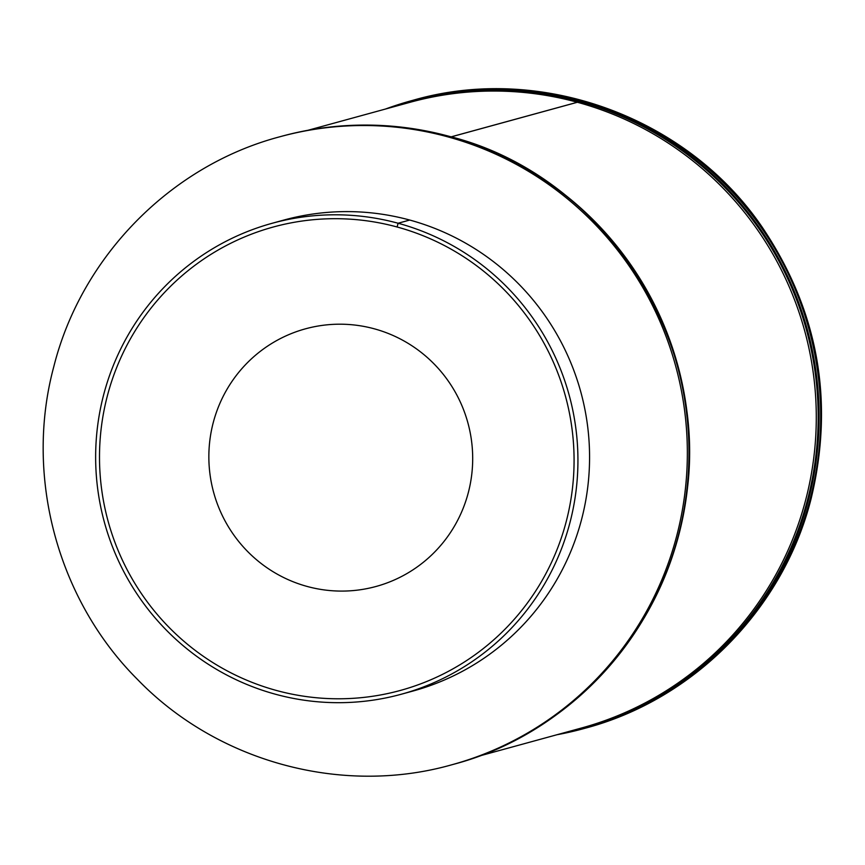 <?xml version="1.0" encoding="UTF-8"?>
<svg xmlns="http://www.w3.org/2000/svg" width="865" height="865" viewBox="0 0 865 865"><rect width="100%" height="100%" fill="white"/><g stroke="black" fill="none" stroke-linecap="round" stroke-linejoin="round"><path stroke-width="1.3" d="M577.344 102.275L577.344 102.254A324.386 320.072 -105.3 0 0 410.151 102.275L308.026 130.269M451.108 136.854L577.344 102.254M479.545 755.956L581.669 727.962A324.386 320.072 -105.3 0 0 816.279 415.092A324.386 320.072 -105.3 0 0 577.398 102.265L451.162 136.875M644.306 617.664A324.386 320.072 -105.3 0 0 520.276 165.204M397.143 227.008A240.265 237.064 74.7 0 1 566.272 521.379A240.265 237.064 74.7 0 1 400.311 690.454A240.265 237.064 74.7 0 1 170.156 628.487A240.265 237.064 74.7 0 1 107.303 396.094A240.265 237.064 74.7 0 1 273.264 227.019A240.265 237.064 74.7 0 1 397.111 226.998L398.127 223.246A244.168 240.924 74.7 0 1 570.003 522.406A244.168 240.924 74.7 0 1 401.338 694.227A244.168 240.924 74.7 0 1 167.453 631.245A244.168 240.924 74.7 0 1 103.573 395.078A244.168 240.924 74.7 0 1 272.237 223.256A244.168 240.924 74.7 0 1 398.084 223.235L409.718 220.045L398.127 223.246M401.338 694.227L412.973 691.038A244.168 240.924 -105.3 0 0 581.637 519.216A244.168 240.924 -105.3 0 0 409.761 220.056A244.168 240.924 -105.3 0 0 283.861 220.067L272.237 223.256M397.111 226.998L398.084 223.235M585.259 728.2A325.564 321.229 -105.3 0 0 810.137 499.105A325.564 321.229 -105.3 0 0 580.966 100.232A325.564 321.229 -105.3 0 0 413.113 100.243L411.502 100.686A325.564 321.229 -105.3 0 0 385.455 109.044L411.502 100.686A325.564 321.229 -105.3 0 1 579.355 100.675A325.564 321.229 -105.3 0 1 819.101 414.638A325.564 321.229 -105.3 0 1 583.648 728.644A325.564 321.229 -105.3 0 1 556.974 734.731L585.259 728.2C694.281 699.374 783.614 608.344 811.197 498.37C834.52 400.96 818.225 310.643 762.335 227.398C687.275 116.98 540.657 63.35 413.113 100.243M564.564 732.644A324.959 320.634 -105.3 0 0 818.095 424.412A324.959 320.634 -105.3 0 0 578.869 101.346A324.959 320.634 -105.3 0 0 393.034 106.968M279.741 136.8A325.564 321.229 74.7 0 1 447.605 136.789A325.564 321.229 74.7 0 1 676.776 535.662A325.564 321.229 74.7 0 1 451.887 764.757C342.097 795.973 217.234 761.957 137.503 679.436C57.371 599.456 24.317 475.923 53.803 366.63C81.386 256.656 170.719 165.626 279.741 136.8L281.352 136.356A325.564 321.229 74.7 0 1 449.216 136.346A325.564 321.229 74.7 0 1 688.962 450.319A325.564 321.229 74.7 0 1 453.498 764.314L451.887 764.757M468.365 492.423A133.567 131.794 74.7 0 1 307.27 586.481A133.567 131.794 74.7 0 1 213.179 422.866A133.567 131.794 74.7 0 1 374.286 328.808A133.567 131.794 74.7 0 1 468.365 492.423M453.498 764.314C570.846 733.563 664.504 629.763 684.172 508.739C715.809 348.13 606.971 175.563 449.27 136.346C393.197 121.327 337.231 121.327 281.352 136.356"/></g></svg>
